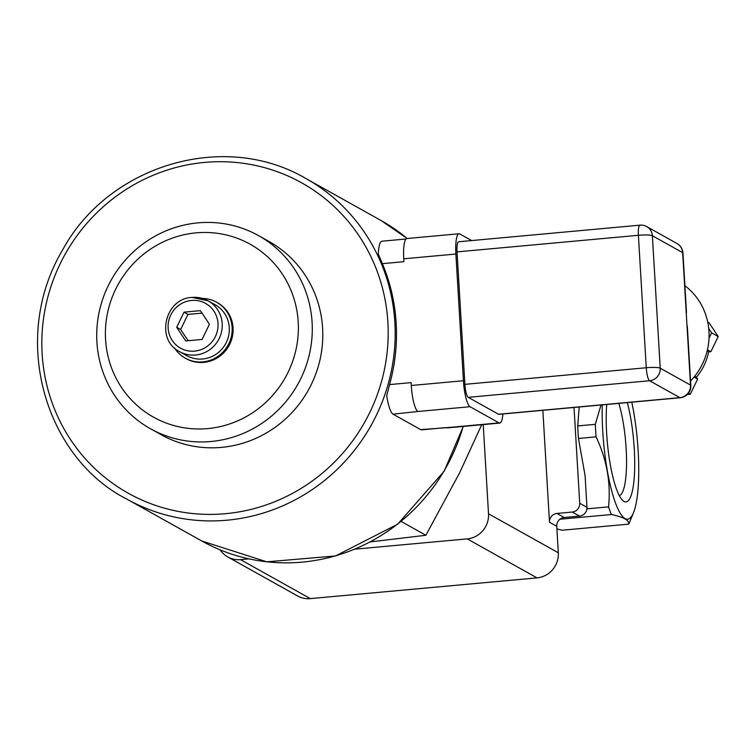 <?xml version="1.0" encoding="UTF-8"?>
<svg xmlns="http://www.w3.org/2000/svg" width="756" height="756" viewBox="0 0 756 756"><rect width="100%" height="100%" fill="white"/><g stroke="black" fill="none" stroke-linecap="round" stroke-linejoin="round"><path stroke-width="1.13" d="M694.669 376.29L696.389 377.253L697.608 379.106L694.017 377.093M697.608 379.106L690.285 394.254L688.451 393.224M690.285 394.254L687.298 394.528M696.389 377.253A55.368 53.487 -60.8 0 0 708.655 351.89L707.143 351.039M707.739 322.094L709.166 322.888L718.2 336.543L710.876 351.682L708.655 351.89M710.876 351.682L707.446 349.773M708.75 328.529L711.613 332.857L709.024 338.215M718.2 336.543L711.613 332.857M686.486 312.351L686.325 309.658M687.506 329.531L687.298 326.053M690.559 380.967A64.118 61.926 -60.8 0 0 697.769 372.065A64.118 61.926 -60.8 0 0 684.898 285.692M686.495 312.474L682.961 253.005A11.661 1.663 176.6 0 0 682.659 252.655L690.53 385.106L660.234 368.181A11.661 11.264 119.2 0 1 649.584 380.74L679.88 397.656A11.661 2.514 84.8 0 0 680.258 397.75L498.894 414.345A11.661 2.514 -95.2 0 1 498.516 414.26L468.219 397.335A11.661 2.514 -95.2 0 1 464.902 384.341L457.04 251.89A11.661 2.514 -95.2 0 1 458.608 241.759L639.973 225.156A11.661 2.514 84.8 0 0 638.395 235.296L646.267 367.747A11.661 1.663 -3.4 0 1 660.234 368.181L652.371 235.73A11.661 1.663 176.6 0 0 638.395 235.296L457.04 251.89M150.538 428.784L161.047 434.653A110.65 106.879 -60.8 0 0 286.203 418.295A110.65 106.879 -60.8 0 0 314.439 292.695A110.65 106.879 -60.8 0 0 268.985 241.457L258.476 235.589A110.65 106.879 -60.8 0 0 111.198 280.051A110.65 106.879 -60.8 0 0 150.538 428.784A110.65 106.879 -60.8 0 0 275.694 412.426A110.65 106.879 -60.8 0 0 303.931 286.826A110.65 106.879 -60.8 0 0 258.476 235.589M406.01 239.009L381.95 241.211A26.233 5.661 84.8 0 0 378.293 253.94L382.375 263.655L403.921 261.689L403.751 258.807A23.313 5.027 -95.2 0 1 406.889 238.537L459.034 233.765A23.313 5.027 -95.2 0 1 459.79 233.944L471.64 240.559M389.557 384.587L386.713 395.586A26.233 5.661 84.8 0 0 393.063 414.175L417.907 411.481A23.313 5.027 -95.2 0 1 411.273 385.503L411.103 382.621L389.557 384.587A183.604 177.348 -60.8 0 0 396.172 323.19A183.604 177.348 -60.8 0 0 382.375 263.655M502.901 413.976A23.313 5.027 -95.2 0 1 499.782 423.076L447.637 427.849A23.313 5.027 -95.2 0 1 446.881 427.66L420.723 429.635A26.233 5.661 84.8 0 0 421.574 429.833L446.664 427.537M420.723 429.635L393.063 414.175M499.782 423.076A23.313 5.027 -95.2 0 1 499.026 422.897L470.052 406.709A23.313 5.027 -95.2 0 1 463.419 380.731L455.887 254.035A23.313 5.027 -95.2 0 1 459.034 233.765M184.029 312.143L200.387 310.65L209.421 324.296L202.098 339.435L185.74 340.937L176.696 327.291L184.029 312.143L187.979 314.354L180.646 329.493L188.187 340.71M179.635 351.672C155.32 339.879 164.855 298.327 192.024 297.41L208.07 300.793L215.176 304.762A29.144 28.152 119.2 0 1 225.534 343.933A29.144 28.152 119.2 0 1 186.751 355.651L179.635 351.672A29.144 28.152 -60.8 0 0 218.427 339.964A29.144 28.152 -60.8 0 0 208.07 300.793A29.144 28.152 -60.8 0 0 192.137 297.439M180.646 329.493L176.696 327.291M202.05 313.154L187.979 314.354M174.627 348.081A32.054 30.968 -60.8 0 0 185.324 358.193A32.054 30.968 -60.8 0 0 227.991 345.312A32.054 30.968 -60.8 0 0 216.594 302.22A32.054 30.968 -60.8 0 0 202.381 298.412M216.594 302.22L217.52 302.731A32.054 30.968 119.2 0 1 228.917 345.823A32.054 30.968 119.2 0 1 186.25 358.703L185.324 358.193M290.89 290.115A99.045 95.672 -60.8 0 0 125.118 273.53A99.045 95.672 -60.8 0 0 189.652 428.51A99.045 95.672 -60.8 0 0 290.89 290.115M574.021 407.475L579.72 503.26A8.165 7.881 119.2 0 1 572.264 512.048L556.955 513.447A8.165 7.881 -60.8 0 0 549.499 522.235L542.855 410.328M248.875 558.864L240.512 559.629A23.313 22.519 119.2 0 1 227.773 556.945L297.571 595.945A23.313 22.519 -60.8 0 0 310.31 598.62L537.015 577.877A23.313 22.519 -60.8 0 0 558.315 552.768L556.747 526.28A8.165 7.881 119.2 0 1 564.203 517.491L579.502 516.093A8.165 7.881 -60.8 0 0 586.958 507.304L579.72 503.26M579.2 407.002L577.716 425.93A87.431 18.872 -95.2 0 0 578.463 438.461L585.068 475.524L586.958 507.304M631.789 402.183A78.397 16.915 -95.2 0 1 633.519 512.663L629.946 521.366A87.431 18.872 -95.2 0 1 628.623 524.144L562.209 530.221L556.907 528.926M578.463 438.461L596.059 436.845A87.431 18.872 -95.2 0 1 595.633 430.561A87.431 18.872 -95.2 0 1 595.322 424.324L600.992 405.008M595.322 424.324L577.716 425.93M559.894 519.24L611.396 514.524A87.431 18.872 -95.2 0 1 608.552 506.879C610.98 482.933 606.822 459.591 596.059 436.845M608.552 506.879L586.902 508.854M628.623 524.144C629.474 520.336 623.738 517.132 611.396 514.524M633.519 512.663A78.397 16.915 -95.2 0 1 615.734 503.638A78.397 16.915 -95.2 0 1 602.749 431.232A78.397 16.915 -95.2 0 1 602.258 404.885M627.338 402.589A61.066 13.183 -95.2 0 1 634.53 472.604A61.066 13.183 -95.2 0 1 622.991 500.708A61.066 13.183 -95.2 0 1 606.709 404.479M619.372 495.69A54.3 11.718 84.8 0 0 626.554 460.659A54.3 11.718 84.8 0 0 618.824 403.373M227.773 556.945A23.313 22.519 119.2 0 1 220.176 549.867M483.226 424.589L488.518 513.778A23.313 22.519 119.2 0 1 467.217 538.886L354.857 549.168M401.115 521.432L425.874 535.267L459.714 472.632L481.704 424.73M370.279 541.91L425.874 535.267M498.516 414.26L679.88 397.656A11.661 11.264 -60.8 0 0 690.53 385.106A11.661 1.663 -3.4 0 1 690.833 385.447L687.298 325.987M646.72 226.592A11.661 11.264 119.2 0 1 652.371 235.73L682.659 252.655A11.661 11.264 -60.8 0 0 677.007 243.517L646.72 226.592A11.661 11.661 0 0 0 639.973 225.156M464.902 384.341L646.267 367.747A11.661 2.514 84.8 0 0 649.584 380.74L468.219 397.335M387.875 322.236A177.773 171.716 119.2 0 1 137.62 498.072A177.773 171.716 119.2 0 1 119.542 193.857A177.773 171.716 119.2 0 1 387.875 322.236M403.751 258.807L455.887 254.035M411.273 385.503L463.419 380.731M446.881 427.66L499.026 422.897M417.907 411.481L470.052 406.709M126.781 499.073C45.851 458.164 8.987 339.236 63.041 249.196C108.798 165.479 223.908 130.268 305.878 178.511A183.604 177.348 119.2 0 1 394.859 322.453A183.604 177.348 119.2 0 1 310.329 490.852A183.604 177.348 119.2 0 1 126.781 499.073L201.843 541.012A183.604 177.348 119.2 0 0 463.126 426.431M380.948 220.45A183.604 177.348 119.2 0 1 407.191 238.509L380.948 220.45L305.878 178.511M191.551 300.453A25.647 24.768 119.2 0 1 215.413 336.486A25.647 24.768 119.2 0 1 172.217 340.436A25.647 24.768 119.2 0 1 191.551 300.453M572.264 512.048L579.502 516.093M240.512 559.629L310.31 598.62M467.217 538.886L537.015 577.877M488.518 513.778L558.315 552.768M556.747 526.28L549.499 522.235M564.203 517.491L556.955 513.447M682.961 253.005A11.661 11.661 0 0 0 677.007 243.517M680.258 397.75A11.661 11.661 0 0 0 690.833 385.447M463.334 426.412L444.093 471.319L397.628 524.22L335.466 555.953L266.859 561.831L201.843 541.012"/></g></svg>
